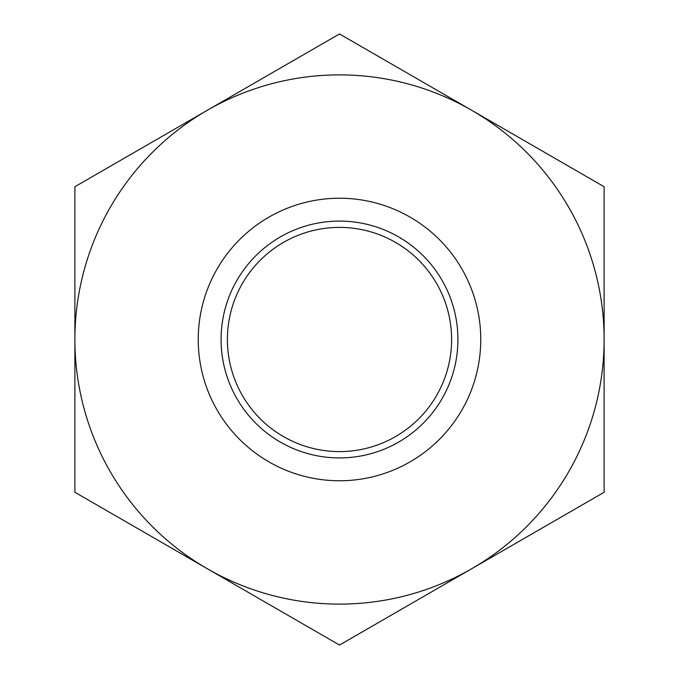 <?xml version="1.0" encoding="UTF-8"?>
<svg xmlns="http://www.w3.org/2000/svg" width="679" height="679" viewBox="0 0 679 679"><rect width="100%" height="100%" fill="white"/><g stroke="black" fill="none" stroke-linecap="round" stroke-linejoin="round"><path stroke-width="1.02" d="M339.5 457.926A118.426 118.426 0 0 1 236.946 280.291A118.426 118.426 0 0 1 442.054 280.291A118.426 118.426 0 0 1 339.5 457.926M339.5 480.766A141.266 141.266 0 0 0 461.839 268.867A141.266 141.266 0 0 0 217.161 268.867A141.266 141.266 0 0 0 339.5 480.766M339.5 451.594A112.094 112.094 0 0 1 242.42 283.449A112.094 112.094 0 0 1 436.58 283.449A112.094 112.094 0 0 1 339.5 451.594M207.197 110.338A264.615 264.615 0 0 0 207.197 568.663A264.615 264.615 0 0 0 604.115 339.5A264.615 264.615 0 0 0 207.197 110.338L339.5 33.95L604.115 186.725L604.115 492.275L339.5 645.05L74.885 492.275L74.885 186.725L207.197 110.338"/></g></svg>

